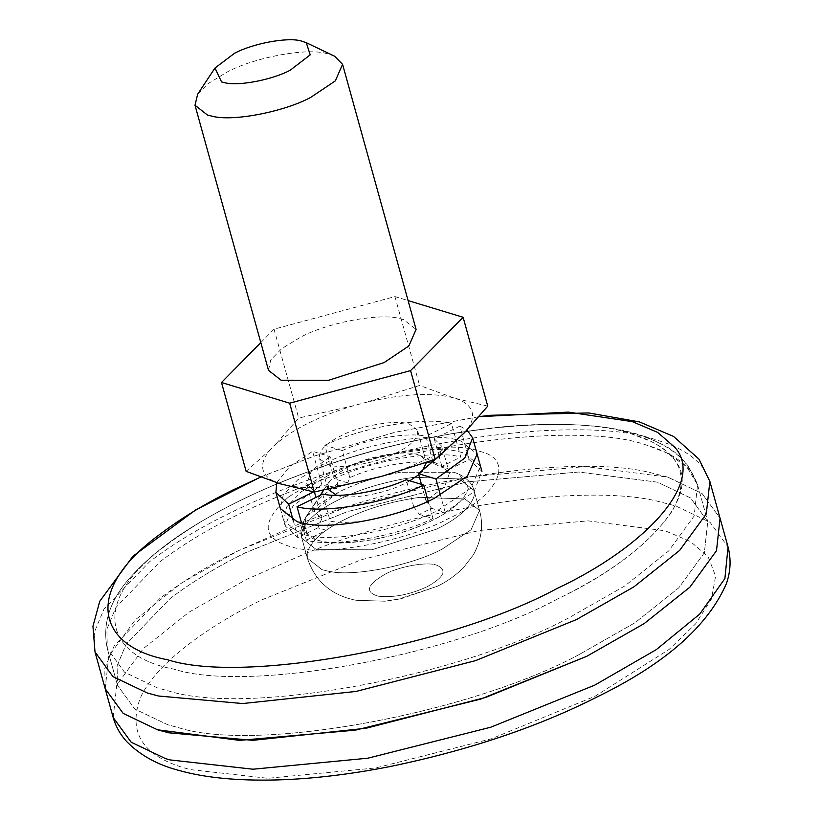 <?xml version="1.0" encoding="UTF-8"?>
<svg xmlns="http://www.w3.org/2000/svg" width="821" height="821" viewBox="0 0 821 821"><rect width="100%" height="100%" fill="white"/><g stroke="black" fill="none" stroke-linecap="round" stroke-linejoin="round"><path stroke-width="0.62" stroke-dasharray="4.11 3.08" d="M288.848 496.736L318.291 478.817C362.666 454.516 451.129 439.358 479.146 451.273C515.711 458.949 499.024 495.884 448.81 518.42C406.59 541.388 322.981 557.09 292.122 547.084C261.365 538.925 260.267 522.135 288.848 496.736M579.811 654.183C471.654 713.018 257.455 753.237 178.403 727.622L167.741 724.748L134.757 709.016L117.495 685.309L117.095 665.862L126.116 644.239L170.019 598.632C192.124 581.863 217.267 566.572 245.448 552.749L347.324 511.657L467.57 481.835L578.774 472.024L657.508 482.184L690.502 497.916L707.764 521.612L704.346 552.79L678.762 587.846L634.91 622.79L579.811 654.183C471.654 713.018 257.455 753.237 178.403 727.622L167.741 724.748L134.757 709.016L117.495 685.309L117.095 665.862L126.116 644.239L170.019 598.632C192.124 581.863 217.267 566.572 245.448 552.749L347.324 511.657L467.57 481.835L578.774 472.024L657.508 482.184L690.502 497.916L707.764 521.612L704.346 552.79L678.762 587.846L634.91 622.79L579.811 654.183M298.249 524.373C415.426 476.272 582.274 453.787 653.27 473.368L667.719 477.124L702.078 493.513L720.058 518.205L702.078 493.513L667.719 477.124L585.701 466.544L469.858 476.775L344.604 507.84L238.48 550.634L298.249 524.373M105.201 688.716L108.752 656.246L135.403 619.732L181.082 583.331L238.48 550.634C209.119 565.033 182.929 580.96 159.91 598.427L114.17 645.932L104.78 668.458L105.201 688.727M370.64 519.857C353.687 522.71 340.202 523.141 330.175 521.14L326.265 530.325L317.912 527.79L321.822 518.605L314.145 511.001L314.751 504.279L316.567 500.882L337.575 483.723L335.471 488.926L347.714 482.861L349.818 477.658C374.694 465.979 415.775 458.949 433.385 463.342L440.836 466.913L449.19 469.448L441.749 465.876L449.415 473.481L444.51 486.822L425.986 500.759L431.63 508.322L419.387 514.387L413.743 506.824C400.997 512.489 386.629 516.83 370.64 519.857M413.743 506.824L406.231 479.741M428.193 501.179L433.006 518.513L419.387 514.387M449.19 469.448L469.13 459.575L481.927 471.336L474.045 491.563L445.249 512.448L431.63 508.322M421.44 484.349L425.986 500.759M445.249 512.448L440.436 495.114M347.714 482.861L334.106 478.725C371.01 460.571 435.458 449.539 460.766 457.04L451.488 423.574L425.873 436.259L432.564 460.386M349.818 477.658L342.306 450.565L324.818 445.259L334.106 478.725M335.471 488.926L321.863 484.79L312.575 451.324L330.063 456.63L337.575 483.723M439.081 456.281L434.237 438.794L459.852 426.109L469.13 459.575M441.749 465.876L439.245 456.866M432.924 461.659L433.385 463.342M440.836 466.913L460.766 457.04M322.663 494.047L330.175 521.14M433.006 518.513C396.102 536.667 331.643 547.699 306.336 540.208L301.523 522.874M306.336 540.208L326.265 530.325M293.169 520.329L297.972 537.663L317.912 527.79M314.443 492.005L313.54 491.892M321.822 518.605L315.931 497.382M297.972 537.663L285.174 525.902L293.066 505.674L321.863 484.79M276.749 482.717L289.597 466.626L312.575 451.324M314.31 491.512L306.633 483.908L311.549 470.566L330.063 456.63M324.818 445.259C361.722 427.105 426.181 416.073 451.488 423.574M342.306 450.565C367.182 438.896 408.263 431.856 425.873 436.259M459.852 426.109L467.005 430.05M434.237 438.794L441.903 446.398L440.22 455.327M326.389 476.519C362.441 456.907 433.837 443.504 460.181 452.043L463.742 452.997L480.49 466.143L470.823 488.218L437.839 510.334C403.409 528.929 335.902 542.599 307.629 535.569L300.486 533.855L283.738 520.709L286.601 507.009L301.235 491.81L326.389 476.519M285.174 525.902L280.372 508.568L283.245 494.878L297.879 479.68L323.022 464.378C359.075 444.766 430.471 431.364 456.815 439.902L460.376 440.856L477.124 454.003L480.49 466.143M197.645 94.22L208.134 83.588L226.996 72.115C254.028 57.408 307.577 47.351 327.343 53.755L334.629 56.239M268.518 370.353L270.673 360.08L281.654 348.679L300.507 337.215C327.548 322.499 381.098 312.452 400.864 318.856L403.532 319.574L416.093 329.426M417.448 430.019L409.576 424.262C397.795 419.059 359.742 425.483 340.653 435.951C325.137 443.73 318.117 451.345 319.585 458.785L327.466 464.542C339.237 469.745 377.301 463.321 396.379 452.853C411.896 445.074 418.915 437.47 417.448 430.019L426.386 462.49M409.751 480.808L404.856 483.405C386.824 493.216 351.131 499.917 337.954 495.648L335.933 495.094M328.031 489.275L329.56 481.239L336.548 474.148L349.12 466.502C368.208 456.035 406.272 449.61 418.043 454.813L420.886 455.912L426.181 461.31M422.117 471.541L418.761 474.692M327.795 488.598L319.585 458.785M280.228 483.805C271.587 481.106 266.045 477.042 263.592 471.603C261.099 464.973 263.408 457.625 270.53 449.539L275.64 444.356C293.292 428.901 319.348 416.001 353.8 405.646L365.571 402.475C402.352 393.741 431.723 392.212 453.685 397.887L454.947 398.277C463.578 400.966 469.119 405.03 471.572 410.469C474.066 417.099 471.757 424.457 464.635 432.534M459.524 437.716C441.872 453.171 415.816 466.071 381.365 476.426M369.604 479.597C332.813 488.331 303.442 489.86 281.48 484.185M270.53 449.539L246.136 471.357M353.8 405.646L298.68 418.043L275.64 444.356M487.756 406.128L454.947 398.277M453.685 397.887L419.593 385.449L365.571 402.475M260.821 342.593L274.04 329.18L394.952 296.597L408.088 300.578M394.952 296.597L419.593 385.449M274.04 329.18L298.68 418.043M557.88 598.796C454.362 655.107 249.368 693.591 173.713 669.084C103.815 656.143 90.115 600.828 165.678 545.626C186.839 529.586 210.894 514.952 237.874 501.713C260.349 490.496 285.965 479.741 314.71 469.427C429.475 426.612 576.599 413.261 632.242 434.186L650.509 441.216C682.087 456.219 689.322 479.485 672.225 511.011C650.396 543.03 612.281 572.288 557.88 598.796C454.362 655.107 249.368 693.591 173.713 669.084C103.815 656.143 90.115 600.828 165.678 545.626C186.839 529.586 210.894 514.952 237.874 501.713C261.263 490.045 288.007 478.879 318.127 468.227C432.554 426.202 577.081 413.548 632.242 434.186C651.402 439.799 665.431 448.307 674.328 459.709C704.582 494.191 644.239 558.259 557.88 598.796M159.818 561.841C181.923 545.082 207.066 529.781 235.247 515.957C258.728 504.238 285.492 492.99 315.531 482.225C435.448 437.48 589.17 423.533 647.307 445.393L666.395 452.74L686.654 466.656L697.563 484.831L694.145 516.009L668.561 551.065L624.709 586.009L569.61 617.402C461.453 676.237 247.254 716.446 168.202 690.83L157.54 687.967L124.556 672.225L107.294 648.528L106.894 629.071L115.915 607.448L159.818 561.841C181.923 545.082 207.066 529.781 235.247 515.957C259.682 503.766 287.637 492.097 319.102 480.962C438.66 437.059 589.683 423.841 647.307 445.393C667.329 451.263 681.994 460.15 691.282 472.075L697.563 484.831L694.145 516.009L668.561 551.065L624.709 586.009L569.61 617.402C461.453 676.237 247.254 716.446 168.202 690.83L157.54 687.967L124.556 672.225L107.294 648.528L106.894 629.071L115.915 607.448L159.818 561.841M113.185 717.533L116.746 685.063L143.398 648.549L189.076 612.148L246.474 579.441L306.243 553.18C423.41 505.079 590.258 482.604 661.254 502.185L675.704 505.941L710.073 522.33L728.053 547.022M474.21 495.545C470.741 507.327 458.231 518.503 436.659 529.093L371.872 549.783L316.475 549.68L301.82 538.176L301.646 532.778C305.299 521.068 317.799 509.985 339.145 499.507C357.043 490.506 378.46 483.651 403.388 478.92L414.215 477.309L459.329 478.93L473.984 490.435L474.21 495.545C470.741 507.327 458.231 518.503 436.659 529.093L371.872 549.783L316.475 549.68L301.82 538.176L301.646 532.778C305.299 521.068 317.799 509.985 339.145 499.507C357.043 490.506 378.46 483.651 403.388 478.92L414.215 477.309L459.329 478.93L473.984 490.435L474.21 495.545M328.133 571.149L322.027 569.682L307.372 558.177L307.198 552.779C310.851 541.08 323.351 529.986 344.687 519.519C366.053 508.846 391.073 501.446 419.767 497.321L464.871 498.932L479.526 510.436L471.069 529.75L442.211 549.105C412.019 565.412 352.794 577.368 328.133 571.149L322.027 569.682L307.372 558.177L307.198 552.779C310.851 541.08 323.351 529.986 344.687 519.519C366.053 508.846 391.073 501.446 419.767 497.321L464.871 498.932L479.526 510.436L471.069 529.75L442.211 549.105C412.019 565.412 352.794 577.368 328.133 571.149M372.046 539.838C322.704 546.919 299.983 540.577 303.903 520.832L306.11 516.696L338.919 491.984C356.068 483.353 376.593 476.785 400.484 472.249L454.075 472.26L459.237 474.23L468.329 488.177C465.014 499.466 453.028 510.18 432.359 520.329C415.59 528.765 395.486 535.271 372.046 539.838M261.714 599.905L361.466 559.676L479.207 530.479L588.103 520.863L665.195 530.807L690.584 541.593L708.164 556.802L715.604 576.188L711.479 598.971L695.613 623.857L669.259 649.308L595.092 696.229L491.348 738.808L375.802 767.933L267.841 778.287L189.825 769.534L185.628 768.323C143.028 756.059 127.86 732.753 140.114 698.425C154.42 665.338 204.963 627.593 261.714 599.905M385.336 574.074C399.55 566.285 427.874 561.441 436.844 565.248C447.507 570.041 444.264 577.204 427.136 586.748C409.648 594.732 393.351 597.883 378.245 596.2C364.555 592.064 366.925 584.685 385.336 574.074C399.55 566.285 427.874 561.441 436.844 565.248C447.507 570.041 444.264 577.204 427.136 586.748C409.648 594.732 393.351 597.883 378.245 596.2C364.555 592.064 366.925 584.685 385.336 574.074M95 651.936L94.579 631.677L103.969 609.151L149.709 561.646C172.728 544.179 198.918 528.252 228.279 513.843C253.73 501.138 282.855 488.988 315.623 477.391C440.169 431.651 597.483 417.889 657.518 440.343C678.372 446.45 693.642 455.717 703.32 468.124L709.857 481.424M260.616 477.093L314.002 456.158L395.435 432.195L478.961 416.709M304.263 523.429L307.629 535.569M432.359 520.329C402.136 536.77 342.275 548.007 320.19 540.854L317.204 540.044L304.037 531.208L306.11 516.696L317.84 504.802L338.919 491.984C356.068 483.353 376.593 476.785 400.484 472.249L454.075 472.26L459.237 474.23L468.329 488.177C465.014 499.466 453.028 510.18 432.359 520.329M697.563 484.831L707.764 521.612L697.563 484.831C689.671 464.101 676.566 450.041 658.268 442.642C594.425 408.386 434.997 425.175 314.556 469.468C267.625 486.001 225.59 505.972 188.43 529.36C166.15 543.605 147.934 558.362 133.782 573.633C110.661 597.729 101.825 622.698 107.294 648.528L117.495 685.309L107.294 648.528C101.845 622.903 110.517 598.099 133.32 574.136C147.883 558.311 166.796 543.04 190.072 528.313C227.858 504.771 270.489 484.749 317.984 468.257C377.25 447.383 438.445 433.601 501.569 426.93C538.012 423.431 570.564 423.41 599.227 426.869C617.608 429.116 633.709 432.841 647.523 438.034C665.451 444.613 679.162 454.157 688.675 466.667L697.563 484.831M320.323 495.207L306.11 516.696C301.235 524.824 299.798 531.987 301.82 538.176L307.372 558.177C315.151 581.319 331.386 595.348 356.068 600.274C331.448 595.461 315.223 581.432 307.372 558.177L301.82 538.176C299.798 531.987 301.235 524.824 306.11 516.696L316.567 500.882M479.526 510.436L473.984 490.435L479.526 510.436C483.62 524.927 481.609 539.684 473.481 554.719L463.054 568.204C454.526 576.28 445.844 582.335 436.998 586.389L401.356 598.642L384.916 601.208L356.068 600.274L384.926 601.208L398.021 599.309L436.998 586.389C445.844 582.335 454.526 576.28 463.054 568.204L473.481 554.719C481.609 539.684 483.62 524.927 479.526 510.436M434.432 462.377L442.139 466.061M459.237 474.23C467.652 478.725 472.557 484.123 473.984 490.435C472.557 484.123 467.652 478.725 459.237 474.23M314.145 511.001L306.633 483.908M449.415 473.481L441.903 446.398M280.372 508.568L283.738 520.709M479.023 416.637L394.573 432.369L313.766 456.209L260.534 477.063M420.886 455.912L431.22 460.848M329.56 481.239L323.648 490.178"/><path stroke-width="1.23" d="M728.053 547.022L720.058 518.205L716.497 550.686L689.845 587.2L644.167 623.601L586.779 656.297L480.654 699.092L355.401 730.156L239.558 740.378L157.54 729.797L123.181 713.408L105.201 688.716L95 651.936L112.98 676.627L147.339 693.016L158.443 696.003L242.647 703.546L355.955 691.456L475.544 660.638L576.578 619.516L633.966 586.81L679.644 550.409L706.296 513.895L709.857 481.424L720.058 518.205L716.497 550.686L689.845 587.2L644.167 623.601L586.779 656.297L485.745 697.419L366.156 728.237L252.847 740.337L168.644 732.794L157.54 729.797L123.181 713.408L105.201 688.727L113.185 717.533C115.833 726.708 120.4 734.785 126.896 741.774C140.401 755.505 158.094 765.141 179.953 770.703C205.702 777.826 237.864 780.904 276.431 779.95C311.518 778.965 349.243 774.531 389.606 766.64C469.007 750.24 538.802 726.698 598.981 696.003C665.585 663.317 708.071 625.828 726.431 583.546C730.669 571.283 731.203 559.101 728.053 547.022L724.892 578.569L699.769 614.057L656.297 649.637L594.763 685.114L490.753 727.221L367.839 758.194L252.981 769.215L169.988 759.907L165.534 758.614L131.165 742.225L113.185 717.533M301.523 522.874L297.048 506.731L322.663 494.047C340.274 498.45 381.365 491.41 406.231 479.741L423.718 485.047L428.193 501.179M440.436 495.114L435.961 478.982L418.474 473.676L421.44 484.349M439.245 456.866L439.081 456.281M432.564 460.386L432.924 461.659M314.31 491.512L288.694 504.197L293.169 520.329M315.931 497.382L314.443 492.005M288.694 504.197L275.897 492.436L276.749 482.717M423.718 485.047C386.814 503.201 322.366 514.233 297.048 506.731M467.005 430.05L472.65 437.87L464.758 458.097L435.961 478.982M440.22 455.327L418.474 473.676M477.124 454.003L467.457 476.077L434.473 498.193C400.043 516.799 332.536 530.469 304.263 523.429L297.12 521.715L280.372 508.568L275.897 492.436M306.284 42.702L334.629 56.239L342.573 64.336L335.317 80.889L310.584 97.473C284.754 111.43 234.129 121.672 212.926 116.397L207.569 115.114L195.008 105.252L197.645 94.22L214.969 68.03L234.529 53.293C252.56 43.482 288.253 36.781 301.43 41.05L306.284 42.702L310.205 54.853L290.254 70.196C273.044 79.493 239.291 86.328 225.159 82.808L221.578 81.956L214.969 68.03M342.573 64.336L416.093 329.426L408.837 345.99L384.105 362.574L328.574 380.297L281.09 380.215L268.518 370.353L195.008 105.252M336.548 495.279L328.031 489.275M426.386 462.49L422.117 471.541M418.761 474.692L409.751 480.808M408.088 300.578L463.116 317.275L487.756 406.128L464.635 432.534L435.212 459.462L381.365 476.426L314.299 492.036L280.228 483.805L246.136 471.357L221.496 382.504L260.821 342.593M463.116 317.275L410.572 370.599L289.659 403.183L221.496 382.504M289.659 403.183L314.299 492.036M410.572 370.599L435.212 459.462M478.961 416.709L568.337 412.111L632.396 421.655L657.631 432.39L675.057 447.527C705.721 482.481 644.557 547.422 557.018 588.513C452.094 645.593 244.309 684.601 167.617 659.756C96.775 646.64 82.89 590.576 159.479 534.625C180.928 518.359 205.312 503.519 232.651 490.106L260.616 477.093M481.927 471.336L472.65 437.87M709.857 481.424L698.958 459.124L673.538 436.433L639.426 421.902L588.76 412.953L490.291 415.282L479.023 416.637M260.534 477.063L195.521 510.015L132.899 556.269L99.772 601.239L92.947 626.269L95 651.936M431.22 460.848L434.432 462.377M323.648 490.178L320.323 495.207"/></g></svg>
